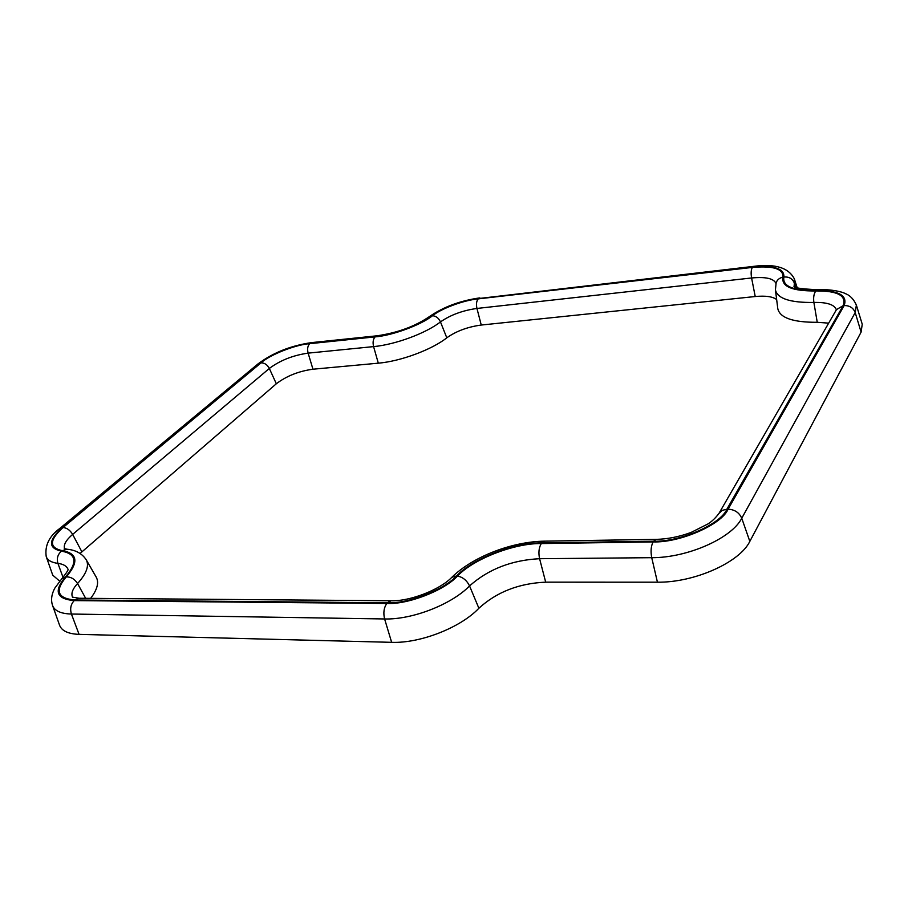 <?xml version="1.0" encoding="UTF-8"?>
<svg xmlns="http://www.w3.org/2000/svg" width="908" height="908" viewBox="0 0 908 908"><rect width="100%" height="100%" fill="white"/><g stroke="black" fill="none" stroke-linecap="round" stroke-linejoin="round"><path stroke-width="1.36" d="M828.675 323.146L817.245 322.295C792.979 322.419 779.824 317.868 777.793 308.629L775.432 289.856C777.384 298.607 790.198 302.795 813.874 302.443C827.029 302.16 834.531 304.623 836.359 309.81M776.658 299.572C772.731 296.564 765.592 295.554 755.229 296.53L481.251 325.041C467.699 326.88 456.202 331.136 446.793 337.81C432.038 349.625 400.53 361.339 378.307 363.177L312.954 369.216C298.664 371.179 286.451 376.037 276.327 383.766L80.086 553.449M72.538 597.18C70.892 593.537 72.561 588.986 77.555 583.526C86.51 573.595 89.404 565.684 86.237 559.805L96.214 577.125C99.165 582.482 97.315 589.564 90.664 598.349M816.258 290.537L817.813 289.709C831.978 289.062 842.794 292.058 845.144 293.545C849.967 295.27 853.702 299.118 856.369 305.111L862.237 324.224L861.102 332.112L749.826 541.384C739.714 562.438 694.143 582.766 657.437 582.187L545.685 582.164C518.945 583.322 496.676 592.016 478.879 608.258C460.594 627.621 420.188 643.488 391.643 642.331L79.075 634.363C68.248 633.943 61.733 630.901 59.565 625.226L52.596 605.568C54.65 610.914 60.927 613.74 71.426 614.035C69.859 608.735 70.79 604.263 74.206 600.608C56.387 599.03 53.47 591.153 65.455 576.977C77.895 562.381 76.567 553.778 61.449 551.167C47.942 548.194 48.237 540.328 62.323 527.559L260.426 362.905C269.256 354.699 295.94 344.223 310.116 343.326L375.469 336.539C392.097 335.336 421.085 324.633 431.845 315.757C440.902 308.368 464.136 299.822 478.55 298.55L753.561 266.373L752.607 267.054C774.093 265.204 784.512 268.53 783.876 277.042C782.31 286.281 793.104 290.787 816.258 290.537C838.538 290.333 847.834 295.338 844.145 305.565L728.091 509.195C721.917 524.461 679.99 542.882 653.124 541.906L541.281 543.586C514.654 543.018 473.465 558.919 457.496 576.069C444.33 590.472 407.805 604.683 386.808 603.48L74.206 600.608M59.656 581.143L52.732 575.139L46.24 556.661C47.579 560.27 51.472 562.517 57.908 563.38C63.356 564.084 66.704 566.036 67.964 569.225L67.952 569.089C68.804 569.35 66.817 572.505 61.982 578.544L65.455 576.977M86.237 559.805C82.083 553.517 75.682 549.987 67.01 549.226L62.187 550.634C77.577 553.278 78.939 562.029 66.284 576.886C70.926 576.818 74.672 579.032 77.555 583.526L85.658 598.315M64.593 548.693C63.322 544.879 66 540.112 72.651 534.392L81.868 551.826M312.954 369.216L308.13 353.133C293.034 355.289 280.107 360.397 269.336 368.455C267.327 364.71 264.568 362.837 261.061 362.837L63.015 527.548C66.84 527.82 70.052 530.113 72.651 534.392L269.336 368.455L276.327 383.766M446.793 337.81L440.471 321.909C425.988 333.27 395.23 344.654 373.585 346.606C372.609 342.361 373.109 339.127 375.072 336.891L309.707 343.678C307.653 345.857 307.131 349.012 308.13 353.133L373.585 346.606L378.307 363.177M755.229 296.53L751.586 277.973L476.95 308.448C476.053 304.203 476.473 301.013 478.21 298.88C464.09 300.128 441.333 308.504 432.48 315.734C435.954 315.961 438.621 318.016 440.471 321.909C450.47 314.962 462.637 310.468 476.95 308.448L481.251 325.041M776.09 282.876L776.136 282.728C777.259 279.732 779.529 277.882 782.934 277.19C783.57 268.87 773.378 265.613 752.346 267.417C751.064 269.721 750.814 273.24 751.586 277.973C765.637 276.656 773.764 278.472 775.943 283.398M817.245 322.295L813.874 302.443C813.227 297.359 813.886 293.534 815.872 290.946C792.298 291.184 781.323 286.61 782.934 277.19M63.038 577.397L57.908 563.38C56.546 558.454 57.726 554.379 61.449 551.167M79.075 634.363L71.426 614.035L384.606 618.961C383.142 612.866 383.88 607.702 386.808 603.48M391.643 642.331L384.606 618.961C412.3 619.789 451.616 604.433 469.561 585.932C488.311 569.214 511.647 560.134 539.59 558.704L545.685 582.164M478.879 608.258L469.561 585.932C466.814 580.371 462.785 577.091 457.496 576.069M657.437 582.187L651.728 557.682L539.59 558.704C538.319 552.609 538.887 547.569 541.281 543.586M749.826 541.384L741.757 518.241C731.735 538.274 687.367 557.909 651.728 557.682C650.525 551.315 650.991 546.06 653.124 541.906M861.102 332.112L855.2 312.568L741.757 518.241C739.203 512.543 734.64 509.524 728.091 509.195M856.369 305.111L855.2 312.568C853.282 307.812 849.593 305.474 844.145 305.565M794.205 286.168L794.307 282.978L795.601 287.03M753.561 266.373C775.001 263.49 788.587 267.656 794.33 278.847L794.307 282.978C792.446 278.586 788.961 276.599 783.876 277.042M726.877 509.229L722.212 510.387L719.011 513.349C715.674 517.821 712.054 521.317 708.149 523.837L691.192 532.394C679.32 536.776 667.596 539.102 656.019 539.375L653.556 541.213C679.82 542.167 720.816 524.166 726.877 509.229L843.146 305.667C846.767 295.656 837.675 290.753 815.872 290.946M656.019 539.375L544.516 541.157L541.77 542.927L653.556 541.213M544.516 541.157C512.101 541.588 472.943 556.593 451.866 577.284L456.531 575.978C472.796 558.522 514.666 542.36 541.77 542.927M451.866 577.284C439.937 589.723 410.019 601.448 390.985 600.767L387.387 602.776C407.93 603.933 443.637 590.052 456.531 575.978M390.985 600.767L79.041 598.259L74.876 599.995L387.387 602.776M66.284 576.886C54.571 590.756 57.442 598.463 74.876 599.995M63.015 527.548C49.236 540.033 48.964 547.728 62.187 550.634M309.707 343.678C295.826 344.552 269.699 354.812 261.061 362.837M432.48 315.734C421.539 324.769 392.006 335.676 375.072 336.891M752.346 267.417L478.21 298.88M836.484 309.605L843.146 305.667M62.323 527.559L59.883 528.388L258.122 363.813C273.229 352.599 291.082 345.528 311.694 342.6L376.99 335.801C397.466 332.861 414.979 326.437 429.529 316.529L431.845 315.757M376.99 335.801L375.469 336.539M311.694 342.6L310.116 343.326M258.122 363.813L260.426 362.905M478.55 298.55L752.607 267.054M794.33 278.847L797.167 287.688M79.041 598.259L72.413 597.101M67.01 549.226L64.286 548.568M776.136 282.728L775.432 289.856M836.427 309.685L719.011 513.349M429.529 316.529C443.592 306.847 460.356 300.639 479.821 297.892M59.883 528.388C49.157 536.208 44.617 545.629 46.24 556.661M61.982 578.544L54.73 588.248C51.472 594.445 50.757 600.222 52.596 605.568M817.813 289.709C800.924 288.994 792.99 287.757 794.035 285.986L794.114 286.088"/></g></svg>
